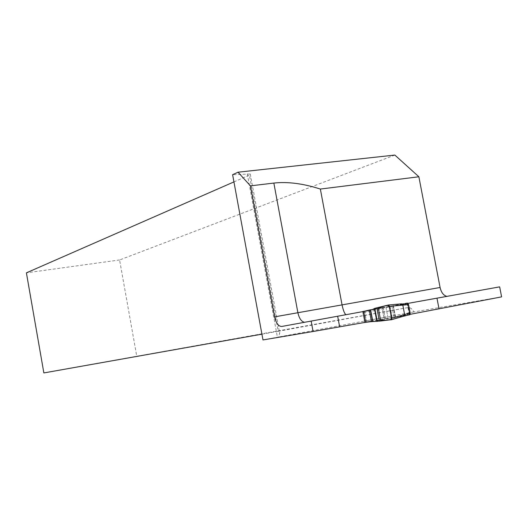 <?xml version="1.0" encoding="UTF-8"?>
<svg xmlns="http://www.w3.org/2000/svg" width="528" height="528" viewBox="0 0 528 528"><rect width="100%" height="100%" fill="white"/><g stroke="black" fill="none" stroke-linecap="round" stroke-linejoin="round"><path stroke-width="0.4" stroke-dasharray="2.64 1.98" d="M499.66 286.869L446.893 296.347M501.6 296.875L413.899 311.929C412.15 308.768 410.144 307.316 407.873 307.573L43.857 372.933M394.852 155.067L119.585 259.967L136.719 355.997M119.585 259.967L26.4 272.844M233.944 181.896L249.388 175.124L250.285 174.009L232.61 174.662M261.921 334.171L278.434 331.254L279.213 331.439L279.721 332.356L278.791 336.963L262.984 339.94M371.382 321.281L369.336 310.418M405.781 303.791L408.032 303.369M410.131 314.325L364.696 322.245L362.875 311.632L369.448 310.398M362.875 311.632L364.591 311.335L363.785 311.487L365.752 321.955M365.363 322.021L363.396 311.56L363.785 311.487M363.396 311.56L402.567 304.392M364.868 322.232L371.494 321.262M413.899 311.929L278.791 336.963M409.787 314.391L407.702 303.428M345.952 314.688L448.147 296.32M384.094 318.536L382.133 308.167M407.524 303.085L382.853 307.679L382.331 309.203L383.902 317.5L384.952 318.754L409.616 314.82M362.809 311.282L364.525 310.985L363.752 311.329L363.594 312.609L365.165 320.971L365.779 322.113L366.637 322.186L364.934 322.588M369.329 310.048L371.455 321.651M369.27 310.055L371.468 321.644M372.887 309.382L405.115 303.514M407.26 315.262L375.085 321.064M362.637 311.315L364.742 322.608L362.617 311.315M380.754 307.956L373.784 308.616M376.213 321.473L382.952 319.612M407.873 307.573L278.19 331.28L249.388 175.124M247.309 173.851L277.431 337.22M281.734 326.476L346.328 314.754M304.544 322.278L305.171 322.232M371.441 321.255L369.395 310.411M362.703 311.665L364.696 322.245L362.683 311.672M364.888 322.205L362.901 311.632M366.571 321.836L364.591 311.335M395.419 316.576L393.439 306.095M395.314 316.595L393.327 306.121M395.102 316.628L393.122 306.154M393.941 316.82L391.961 306.372M392.119 317.13L390.146 306.702M387.994 317.856L386.027 307.454M385.255 318.338L383.295 307.956M363.594 312.609L382.331 309.203M383.902 317.5L365.165 320.971M382.853 307.679L364.069 311.078M366.168 322.245L384.952 318.754M362.868 311.599L364.901 322.43M362.835 311.282L364.954 322.555M364.525 310.985L366.637 322.186M365.779 322.113L363.752 311.329M401.57 303.851L405.029 303.527M409.636 314.78L407.411 303.098M407.207 303.138L409.424 314.84M407.484 303.092L409.702 314.767M409.735 314.761L407.517 303.092L409.748 314.761M393.373 305.752L395.485 316.925M393.261 305.771L395.38 316.939M393.056 305.811L395.168 316.978M391.895 306.022L394.007 317.17M390.08 306.359L392.185 317.48M385.961 307.111L388.06 318.206M383.229 307.613L385.321 318.688M250.285 174.002L279.734 333.604M382.714 307.725L363.944 311.124M380.794 307.897L373.177 309.276M407.114 303.158L409.332 314.833"/><path stroke-width="0.79" d="M311.137 321.064L313.078 331.505L262.984 339.94L232.61 174.662L238.062 172.201L250.43 185.869L274.593 316.859C276.071 323.202 278.454 326.41 281.734 326.476L369.336 310.418M250.43 185.869L273.854 183.064C287.674 181.54 303.178 183.539 320.357 189.057L418.876 176.774L394.852 155.067L238.062 172.201M320.357 189.057L342.032 304.781C343.246 310.431 344.546 313.731 345.952 314.688M446.893 296.347C443.553 295.541 441.283 292.585 440.081 287.489L418.876 176.774M408.032 303.369L499.66 286.869L501.6 296.875L410.131 314.325M261.921 334.171L43.857 372.933L26.4 272.844L233.944 181.896M313.078 331.505L371.382 321.281M402.567 304.392L405.781 303.791M436.966 298.135L439.032 308.946M407.946 313.632L410.203 313.21L408.527 304.412L407.411 303.098L405.115 303.514L406.27 304.821L389.341 306.332L388.331 305.012L374.781 308.326L372.887 309.382L369.27 310.055L371.455 321.651L380.741 320.991C385.843 320.08 389.308 319.684 391.136 319.823L391.591 318.245L389.341 306.332L391.591 318.245L407.946 313.632L407.563 315.15L404.151 316.127M369.27 310.061L362.868 311.599M364.901 322.43L371.448 321.631M410.203 313.21L409.814 314.747L407.345 315.249M389.341 306.332L388.331 305.012L378.193 307.507L380.569 320.067C385.763 320.47 389.453 320.146 391.631 319.103C390.522 314.371 390.311 305.362 387.565 305.283L378.193 307.507L380.741 320.991L390.317 319.829C392.858 318.813 389.756 310.339 389.07 305.54C386.674 305.27 383.11 306.227 378.365 308.411L380.741 320.991C385.843 320.08 389.308 319.684 391.136 319.823L391.591 318.245M378.193 307.507L380.569 320.067C385.763 320.47 389.453 320.146 391.631 319.103C390.522 314.371 390.311 305.362 387.565 305.283L378.193 307.507L380.741 320.991M274.593 316.859L440.081 287.489M304.544 322.278C301.422 321.664 299.204 318.49 297.898 312.748L273.854 183.064M337.656 316.199L339.656 326.891M407.636 315.11L404.323 316.008L404.613 314.563L402.824 305.138L401.57 303.851L388.496 304.999M408.527 304.412L406.27 304.821M379.381 321.196L376.853 307.791M374.781 308.326L377.249 321.407M376.84 321.44L374.385 308.438M372.801 321.453L370.603 309.804M370.399 309.837L372.596 321.486M391.479 319.658L404.323 316.008L391.307 319.77M409.814 314.747L407.563 315.163"/></g></svg>

